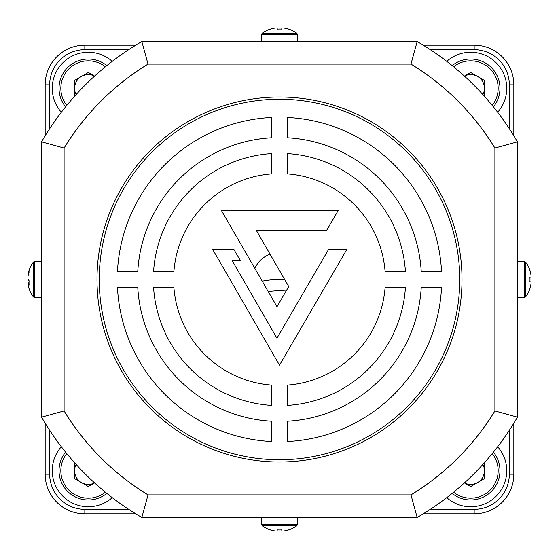 <?xml version="1.0" encoding="UTF-8"?>
<svg xmlns="http://www.w3.org/2000/svg" width="559" height="559" viewBox="0 0 559 559"><rect width="100%" height="100%" fill="white"/><g stroke="black" fill="none" stroke-linecap="round" stroke-linejoin="round"><path stroke-width="0.84" d="M509.326 128.689L509.326 84.828A35.147 35.147 0 0 0 474.172 49.674L474.172 45.167L423.212 45.167L474.172 45.167A39.654 39.654 0 0 1 513.833 84.828L513.833 135.788M135.788 513.833L84.828 513.833A39.654 39.654 0 0 1 45.167 474.172L45.167 423.212M513.833 423.212L513.833 474.172A39.654 39.654 0 0 1 474.172 513.833L423.212 513.833M45.167 135.788L45.167 84.828A39.654 39.654 0 0 1 84.828 45.167L135.788 45.167M135.187 45.167L84.828 45.167L135.187 45.167M279.5 459.757A180.257 180.257 0 0 0 459.757 279.5A180.257 180.257 0 0 0 279.5 99.243A180.257 180.257 0 0 0 99.243 279.5A180.257 180.257 0 0 0 279.5 459.757A180.257 180.257 0 0 1 99.243 279.5A180.257 180.257 0 0 1 279.5 99.243A180.257 180.257 0 0 0 99.243 279.5A180.257 180.257 0 0 0 279.5 459.757M221.35 210.373L338.272 210.373L326.477 230.65L256.476 230.65L288.744 286.543L276.991 306.744L221.35 210.373M137.78 271.388L117.474 271.388A162.229 162.229 0 0 1 271.388 117.474L271.388 137.78A141.951 141.951 0 0 0 137.78 271.388M173.912 271.388L153.585 271.388A126.18 126.18 0 0 1 271.388 153.585L271.388 173.912A105.903 105.903 0 0 0 173.912 271.388M173.912 287.612A105.903 105.903 0 0 0 271.388 385.088L271.388 405.415A126.18 126.18 0 0 1 153.585 287.612L173.912 287.612M287.612 405.415A126.18 126.18 0 0 0 405.415 287.612L385.088 287.612A105.903 105.903 0 0 1 287.612 385.088L287.612 405.415M385.088 271.388A105.903 105.903 0 0 0 287.612 173.912L287.612 153.585A126.18 126.18 0 0 1 405.415 271.388L385.088 271.388M271.388 421.22L271.388 441.526A162.229 162.229 0 0 1 117.474 287.612L137.78 287.612A141.951 141.951 0 0 0 271.388 421.22M287.612 441.526A162.229 162.229 0 0 0 441.526 287.612L421.22 287.612A141.951 141.951 0 0 1 287.612 421.22L287.612 441.526M346.811 249.468L279.5 365.16L212.699 249.468L233.928 249.468L240.433 260.732L232.216 260.732L276.943 338.195L328.559 249.468L346.811 249.468M441.526 271.388A162.229 162.229 0 0 0 287.612 117.474L287.612 137.78A141.951 141.951 0 0 1 421.22 271.388L441.526 271.388M410.97 494.904L417.161 517.438L141.839 517.438L148.03 494.904L410.97 494.904A252.354 252.354 0 0 0 494.904 410.97L517.438 417.161A274.888 274.888 0 0 1 417.161 517.438M494.904 410.97L494.904 148.03L517.438 141.839L517.438 417.161M494.904 148.03A252.354 252.354 0 0 0 410.97 64.096L417.161 41.562A274.888 274.888 0 0 1 517.438 141.839M410.97 64.096L148.03 64.096L141.839 41.562A274.888 274.888 0 0 0 41.562 141.839L64.096 148.03L64.096 410.97L41.562 417.161A274.888 274.888 0 0 0 141.839 517.438A274.888 274.888 0 0 1 41.562 417.161L41.562 141.839A274.888 274.888 0 0 1 141.839 41.562L417.161 41.562M262.227 281.17A90.125 90.125 0 0 1 284.769 279.654M268.236 291.574A78.861 78.861 0 0 1 286.124 291.043M94.59 76.101A13.73 13.73 0 0 0 76.101 94.59M59.023 88.315A29.292 29.292 0 0 0 65.613 106.825A29.292 29.292 0 0 1 106.825 65.613M94.604 76.087L88.315 72.453L74.578 80.384L74.578 96.239M112.247 61.35A36.049 36.049 0 0 0 52.26 88.315A36.049 36.049 0 0 0 61.35 112.247M76.101 464.41A13.73 13.73 0 0 0 94.59 482.899M59.023 470.685A29.292 29.292 0 0 0 106.825 493.387A29.292 29.292 0 0 1 65.613 452.175M74.599 462.747L74.578 478.616L88.315 486.547L94.604 482.913M61.35 446.753A36.049 36.049 0 0 0 73.529 503.568A36.049 36.049 0 0 0 112.247 497.65M464.41 482.899A13.73 13.73 0 0 0 482.899 464.41M493.387 452.175A29.292 29.292 0 0 1 452.175 493.387A29.292 29.292 0 0 0 499.977 470.685M484.401 462.747L484.422 478.616L470.685 486.547L464.396 482.913M446.753 497.65A36.049 36.049 0 0 0 506.74 470.685A36.049 36.049 0 0 0 497.65 446.753M482.899 94.59A13.73 13.73 0 0 0 464.41 76.101M452.175 65.613A29.292 29.292 0 0 1 493.387 106.825A29.292 29.292 0 0 0 499.977 88.315M484.422 96.239L484.422 80.384L470.685 72.453L464.396 76.087M497.65 112.247A36.049 36.049 0 0 0 485.471 55.432A36.049 36.049 0 0 0 446.753 61.35M270.053 254.163A27.035 27.035 0 0 0 254.848 268.39M276.796 306.402A27.035 27.035 0 0 0 277.173 306.437M517.438 261.472L524.398 261.472L525.705 262.136L525.705 296.864A29.292 29.292 0 0 0 529.995 288.486L529.995 288.486M531.05 281.82L529.911 281.82L531.05 281.82L531.05 283.413A29.201 29.201 0 0 1 529.911 288.444M529.911 281.82A28.956 25.917 -90 0 0 529.911 277.18L531.05 277.18L531.05 275.587A29.201 29.201 0 0 0 529.911 270.556L529.911 270.556M525.705 262.136A29.292 29.292 0 0 1 529.995 270.514M261.472 41.562L261.472 34.602L262.136 33.295L296.864 33.295A29.292 29.292 0 0 0 288.486 29.005L288.486 29.005M281.82 27.95L281.82 29.089L281.82 27.95L283.413 27.95A29.201 29.201 0 0 1 288.444 29.089M281.82 29.089A28.956 25.917 180 0 0 277.18 29.089L277.18 27.95L277.18 29.089A28.956 25.917 180 0 1 281.82 29.089M270.556 29.089L270.556 29.089A29.201 29.201 0 0 1 275.587 27.95L277.18 27.95M262.136 33.295A29.292 29.292 0 0 1 270.514 29.005M29.089 288.654A29.201 26.986 0 0 1 28.229 285.579A29.292 29.292 0 0 0 33.295 296.864L33.295 262.136A29.292 29.292 0 0 0 28.229 273.421A29.201 26.986 180 0 0 27.95 275L28.097 275.866M28.229 273.421A29.201 26.986 180 0 1 29.089 270.346A28.956 9.894 28.3 0 0 29.089 272.121A29.201 26.986 0 0 0 27.95 276.775L27.95 278.85A29.201 11.152 180 0 0 29.089 280.772A28.956 23.953 127.4 0 0 29.005 282.931A28.956 23.953 127.4 0 0 29.089 285.062A29.201 11.152 0 0 1 27.95 283.14L27.95 284A29.201 26.986 0 0 0 28.229 285.579M28.229 279.5A29.201 11.152 0 0 0 27.95 280.15L27.95 282.225A29.201 26.986 180 0 0 28.097 283.133M29.005 283.106L27.95 283.14M27.95 280.15L28.635 280.171M29.019 282.148L27.95 282.225M297.528 517.438L297.528 524.398L296.864 525.705L262.136 525.705A29.292 29.292 0 0 0 270.514 529.995L270.514 529.995M277.18 531.05L277.18 529.911L277.18 531.05L275.587 531.05A29.201 29.201 0 0 1 270.556 529.911M277.18 529.911A28.956 25.917 0 0 0 281.82 529.911L281.82 531.05L281.82 529.911A28.956 25.917 -0 0 1 277.18 529.911M288.444 529.911L288.444 529.911A29.201 29.201 0 0 1 283.413 531.05L281.82 531.05M296.864 525.705A29.292 29.292 0 0 1 288.486 529.995M474.172 49.674L430.311 49.674M509.326 84.828L513.833 84.828M128.689 49.674L84.828 49.674A35.147 35.147 0 0 0 49.674 84.828L49.674 128.689M49.674 84.828L45.167 84.828A39.654 39.654 0 0 1 84.828 45.167L84.828 49.674M49.674 430.311L49.674 474.172A35.147 35.147 0 0 0 84.828 509.326L128.689 509.326M49.674 474.172L45.167 474.172M84.828 509.326L84.828 513.833M430.311 509.326L474.172 509.326A35.147 35.147 0 0 0 509.326 474.172L509.326 430.311M509.326 474.172L513.833 474.172M474.172 509.326L474.172 513.833M279.5 96.993A182.507 182.507 0 0 1 462.007 279.5A182.507 182.507 0 0 1 279.5 462.007A182.507 182.507 0 0 1 96.993 279.5A182.507 182.507 0 0 1 279.5 96.993M148.03 64.096A252.354 252.354 0 0 0 64.096 148.03M64.096 410.97A252.354 252.354 0 0 0 148.03 494.904M105.399 66.78A27.489 27.489 0 0 0 66.78 105.399M66.78 453.601A27.489 27.489 0 0 0 105.399 492.22M453.601 492.22A27.489 27.489 0 0 0 492.22 453.601M492.22 105.399A27.489 27.489 0 0 0 453.601 66.78M524.398 261.472L524.398 297.528L525.705 296.864M261.472 34.602L297.528 34.602L296.864 33.295M41.562 297.528L34.602 297.528L34.602 261.472L33.295 262.136M297.528 524.398L261.472 524.398L262.136 525.705M517.438 297.528L524.398 297.528M297.528 41.562L297.528 34.602M41.562 261.472L34.602 261.472M34.602 297.528L33.295 296.864M261.472 517.438L261.472 524.398"/></g></svg>
